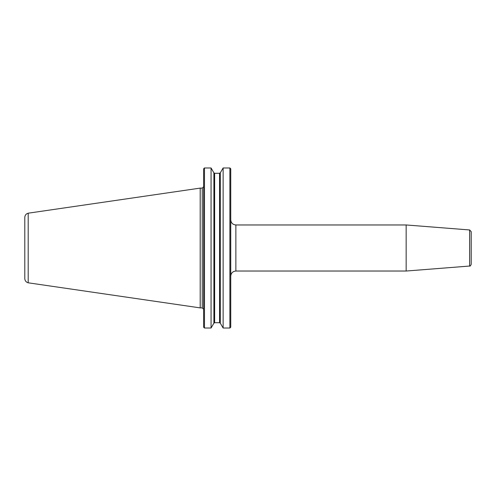<?xml version="1.0" encoding="UTF-8"?>
<svg xmlns="http://www.w3.org/2000/svg" width="496" height="496" viewBox="0 0 496 496"><rect width="100%" height="100%" fill="white"/><g stroke="black" fill="none" stroke-linecap="round" stroke-linejoin="round"><path stroke-width="0.74" d="M235.867 224.967L406.162 224.967L406.162 271.033L235.867 271.033L235.867 224.967C232.754 224.663 231.049 222.958 230.745 219.846M211.06 328.023L213.894 323.156L214.632 322.71L219.561 322.71L219.561 173.29L220.298 172.844L223.132 167.977L229.89 167.977L230.745 168.876L230.745 327.124L229.89 328.023L223.132 328.023L220.298 323.156L219.561 322.71L220.298 323.156L220.298 172.844L219.561 173.29L214.632 173.29L213.894 172.844L211.06 167.977L211.06 328.023L204.47 328.023L203.614 327.124L204.054 327.707M406.162 224.967L469.625 229.958L469.625 266.042L406.162 271.033M469.625 229.958L471.2 231.663L471.2 264.337C470.543 265.831 470.022 266.402 469.625 266.042M229.89 167.977L229.89 328.023M211.06 167.977L204.47 167.977L211.06 167.977M203.614 168.876L204.054 168.293L203.614 168.876L203.614 327.124M230.305 327.707L230.745 327.124M230.745 168.876L230.305 168.293M214.632 322.71L213.894 323.156L213.894 172.844L214.632 173.29L214.632 322.71M204.054 168.293L204.47 167.977L204.47 328.023M223.132 167.977L223.132 328.023M24.8 217.378L24.8 278.622C24.949 280.817 26.083 282.205 28.198 282.801L28.198 213.199C26.083 213.795 24.949 215.183 24.8 217.378M28.198 213.193L200.204 188.108L200.204 307.892L28.198 282.807M200.204 188.108L202.25 188.108L202.25 307.892L200.204 307.892M235.867 271.033C232.754 271.337 231.049 273.042 230.745 276.154M202.25 307.892L203.614 309.256M202.25 188.108L203.614 186.744"/></g></svg>
